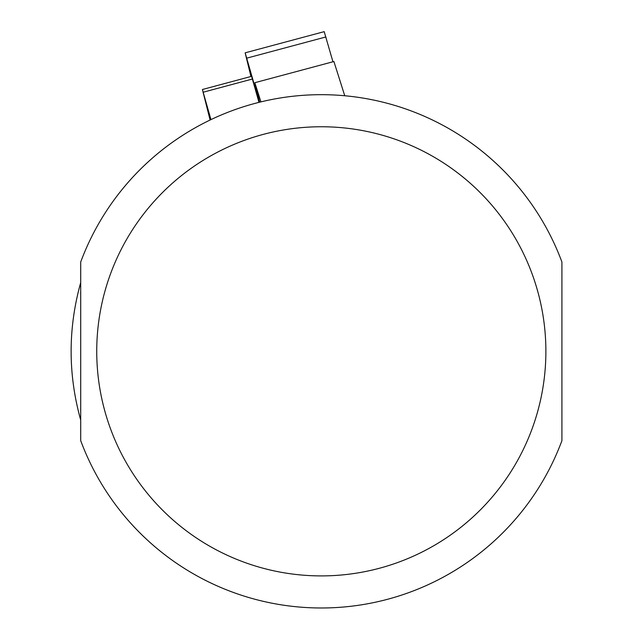 <?xml version="1.0" encoding="UTF-8"?>
<svg xmlns="http://www.w3.org/2000/svg" width="633" height="633" viewBox="0 0 633 633"><rect width="100%" height="100%" fill="white"/><g stroke="black" fill="none" stroke-linecap="round" stroke-linejoin="round"><path stroke-width="0.95" d="M80.7 420.067C67.937 374.245 67.937 328.424 80.7 282.603L80.7 420.067M561.922 440.639L561.922 262.022A256.65 256.65 0 0 0 80.7 262.022L80.7 440.639A256.65 256.65 0 0 0 561.922 440.639A256.65 256.65 0 0 1 80.7 440.639M210.947 119.621L202.402 89.506L210.093 120.033M258.992 102.364L251.594 76.324L202.402 89.506M260.923 101.889L254.838 82.701L333.9 61.52L344.756 95.757M259.38 102.269L245.153 52.832L324.207 31.65L332.942 61.773M254.838 82.701L259.68 102.19M245.153 52.832L250.937 76.498M80.7 262.022A256.65 256.65 0 0 1 561.922 262.022M545.883 351.331A224.565 224.565 0 0 1 209.025 545.812A224.565 224.565 0 0 1 209.025 156.849A224.565 224.565 0 0 1 545.883 351.331M203.24 92.196L252.432 79.014M325.884 36.951L246.83 58.133"/></g></svg>
